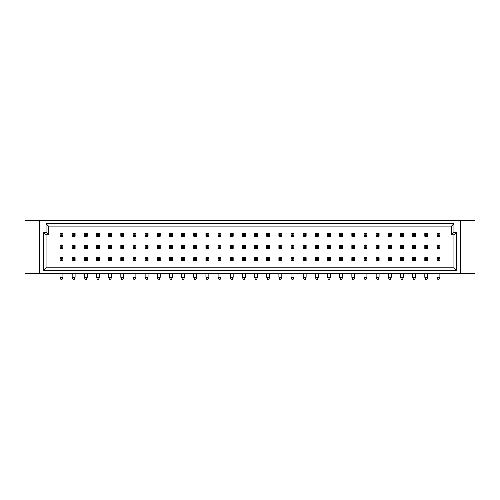 <?xml version="1.0" encoding="UTF-8"?>
<svg xmlns="http://www.w3.org/2000/svg" width="500" height="500" viewBox="0 0 500 500"><rect width="100%" height="100%" fill="white"/><g stroke="black" fill="none" stroke-linecap="round" stroke-linejoin="round"><path stroke-width="0.75" d="M456.369 270.244L43.631 270.244L43.631 232.369L46.062 232.369L46.062 223.675L453.938 223.675L453.938 232.369L456.369 232.369L456.369 270.244L453.938 267.812L453.938 234.8L451.506 234.8L451.506 226.106L48.494 226.106L48.494 234.8L46.062 234.8L46.062 267.812L453.938 267.812M39.362 273.288L39.362 220.637L25 220.637L25 273.288L475 273.288L475 220.637L460.637 220.637L460.637 273.288M39.362 220.637L460.637 220.637M453.938 232.369L451.506 234.8M451.506 226.106L453.938 223.675M48.494 226.106L46.062 223.675M456.369 232.369L453.938 234.8M48.494 234.8L46.062 232.369M46.062 234.8L43.631 232.369M43.631 270.244L46.062 267.812M62.938 233.344L62.938 236.262L62.088 235.406L62.088 234.194L62.938 233.344L60.019 233.344L60.869 234.194L60.869 235.406L60.019 236.262L60.019 233.344M62.088 234.194L60.869 234.194M62.088 235.406L60.869 235.406M62.938 236.262L60.019 236.262M62.938 245.5L62.938 248.419L62.088 247.569L62.088 246.35L62.938 245.5L60.019 245.5L60.869 246.35L60.869 247.569L60.019 248.419L60.019 245.5M62.088 246.35L60.869 246.35M62.088 247.569L60.869 247.569M62.938 248.419L60.019 248.419M62.938 257.663L62.938 260.581L62.088 259.725L62.088 258.512L62.938 257.663L60.019 257.663L60.869 258.512L60.869 259.725L60.019 260.581L60.019 257.663M62.088 258.512L60.869 258.512M62.088 259.725L60.869 259.725M62.938 260.581L60.019 260.581M60.019 273.288L60.019 277.3L60.869 279.363L62.088 279.363L62.938 277.3L60.019 277.3M62.938 273.288L62.938 277.3M87.256 233.344L87.256 236.262L86.406 235.406L86.406 234.194L87.256 233.344L84.338 233.344L85.188 234.194L85.188 235.406L84.338 236.262L84.338 233.344M86.406 234.194L85.188 234.194M86.406 235.406L85.188 235.406M87.256 236.262L84.338 236.262M87.256 245.5L87.256 248.419L86.406 247.569L86.406 246.35L87.256 245.5L84.338 245.5L85.188 246.35L85.188 247.569L84.338 248.419L84.338 245.5M86.406 246.35L85.188 246.35M86.406 247.569L85.188 247.569M87.256 248.419L84.338 248.419M87.256 257.663L87.256 260.581L86.406 259.725L86.406 258.512L87.256 257.663L84.338 257.663L85.188 258.512L85.188 259.725L84.338 260.581L84.338 257.663M86.406 258.512L85.188 258.512M86.406 259.725L85.188 259.725M87.256 260.581L84.338 260.581M84.338 273.288L84.338 277.3L85.188 279.363L86.406 279.363L87.256 277.3L84.338 277.3M87.256 273.288L87.256 277.3M75.1 233.344L75.1 236.262L74.244 235.406L74.244 234.194L75.1 233.344L72.181 233.344L73.031 234.194L73.031 235.406L72.181 236.262L72.181 233.344M74.244 234.194L73.031 234.194M74.244 235.406L73.031 235.406M75.1 236.262L72.181 236.262M75.1 245.5L75.1 248.419L74.244 247.569L74.244 246.35L75.1 245.5L72.181 245.5L73.031 246.35L73.031 247.569L72.181 248.419L72.181 245.5M74.244 246.35L73.031 246.35M74.244 247.569L73.031 247.569M75.1 248.419L72.181 248.419M75.1 257.663L75.1 260.581L74.244 259.725L74.244 258.512L75.1 257.663L72.181 257.663L73.031 258.512L73.031 259.725L72.181 260.581L72.181 257.663M74.244 258.512L73.031 258.512M74.244 259.725L73.031 259.725M75.1 260.581L72.181 260.581M72.181 273.288L72.181 277.3L73.031 279.363L74.244 279.363L75.1 277.3L72.181 277.3M75.1 273.288L75.1 277.3M99.419 233.344L99.419 236.262L98.562 235.406L98.562 234.194L99.419 233.344L96.5 233.344L97.35 234.194L97.35 235.406L96.5 236.262L96.5 233.344M98.562 234.194L97.35 234.194M98.562 235.406L97.35 235.406M99.419 236.262L96.5 236.262M99.419 245.5L99.419 248.419L98.562 247.569L98.562 246.35L99.419 245.5L96.5 245.5L97.35 246.35L97.35 247.569L96.5 248.419L96.5 245.5M98.562 246.35L97.35 246.35M98.562 247.569L97.35 247.569M99.419 248.419L96.5 248.419M99.419 257.663L99.419 260.581L98.562 259.725L98.562 258.512L99.419 257.663L96.5 257.663L97.35 258.512L97.35 259.725L96.5 260.581L96.5 257.663M98.562 258.512L97.35 258.512M98.562 259.725L97.35 259.725M99.419 260.581L96.5 260.581M96.5 273.288L96.5 277.3L97.35 279.363L98.562 279.363L99.419 277.3L96.5 277.3M99.419 273.288L99.419 277.3M111.575 233.344L111.575 236.262L110.725 235.406L110.725 234.194L111.575 233.344L108.656 233.344L109.506 234.194L109.506 235.406L108.656 236.262L108.656 233.344M110.725 234.194L109.506 234.194M110.725 235.406L109.506 235.406M111.575 236.262L108.656 236.262M135.894 233.344L135.894 236.262L135.044 235.406L135.044 234.194L135.894 233.344L132.975 233.344L133.831 234.194L133.831 235.406L132.975 236.262L132.975 233.344M135.044 234.194L133.831 234.194M135.044 235.406L133.831 235.406M135.894 236.262L132.975 236.262M160.212 233.344L160.212 236.262L159.362 235.406L159.362 234.194L160.212 233.344L157.294 233.344L158.15 234.194L158.15 235.406L157.294 236.262L157.294 233.344M159.362 234.194L158.15 234.194M159.362 235.406L158.15 235.406M160.212 236.262L157.294 236.262M111.575 245.5L111.575 248.419L110.725 247.569L110.725 246.35L111.575 245.5L108.656 245.5L109.506 246.35L109.506 247.569L108.656 248.419L108.656 245.5M110.725 246.35L109.506 246.35M110.725 247.569L109.506 247.569M111.575 248.419L108.656 248.419M135.894 245.5L135.894 248.419L135.044 247.569L135.044 246.35L135.894 245.5L132.975 245.5L133.831 246.35L133.831 247.569L132.975 248.419L132.975 245.5M135.044 246.35L133.831 246.35M135.044 247.569L133.831 247.569M135.894 248.419L132.975 248.419M160.212 245.5L160.212 248.419L159.362 247.569L159.362 246.35L160.212 245.5L157.294 245.5L158.15 246.35L158.15 247.569L157.294 248.419L157.294 245.5M159.362 246.35L158.15 246.35M159.362 247.569L158.15 247.569M160.212 248.419L157.294 248.419M111.575 257.663L111.575 260.581L110.725 259.725L110.725 258.512L111.575 257.663L108.656 257.663L109.506 258.512L109.506 259.725L108.656 260.581L108.656 257.663M110.725 258.512L109.506 258.512M110.725 259.725L109.506 259.725M111.575 260.581L108.656 260.581M108.656 273.288L108.656 277.3L109.506 279.363L110.725 279.363L111.575 277.3L108.656 277.3M111.575 273.288L111.575 277.3M135.894 257.663L135.894 260.581L135.044 259.725L135.044 258.512L135.894 257.663L132.975 257.663L133.831 258.512L133.831 259.725L132.975 260.581L132.975 257.663M135.044 258.512L133.831 258.512M135.044 259.725L133.831 259.725M135.894 260.581L132.975 260.581M132.975 273.288L132.975 277.3L133.831 279.363L135.044 279.363L135.894 277.3L132.975 277.3M135.894 273.288L135.894 277.3M160.212 257.663L160.212 260.581L159.362 259.725L159.362 258.512L160.212 257.663L157.294 257.663L158.15 258.512L158.15 259.725L157.294 260.581L157.294 257.663M159.362 258.512L158.15 258.512M159.362 259.725L158.15 259.725M160.212 260.581L157.294 260.581M157.294 273.288L157.294 277.3L158.15 279.363L159.362 279.363L160.212 277.3L157.294 277.3M160.212 273.288L160.212 277.3M123.737 233.344L123.737 236.262L122.888 235.406L122.888 234.194L123.737 233.344L120.819 233.344L121.669 234.194L121.669 235.406L120.819 236.262L120.819 233.344M122.888 234.194L121.669 234.194M122.888 235.406L121.669 235.406M123.737 236.262L120.819 236.262M148.056 233.344L148.056 236.262L147.206 235.406L147.206 234.194L148.056 233.344L145.137 233.344L145.988 234.194L145.988 235.406L145.137 236.262L145.137 233.344M147.206 234.194L145.988 234.194M147.206 235.406L145.988 235.406M148.056 236.262L145.137 236.262M172.375 233.344L172.375 236.262L171.525 235.406L171.525 234.194L172.375 233.344L169.456 233.344L170.306 234.194L170.306 235.406L169.456 236.262L169.456 233.344M171.525 234.194L170.306 234.194M171.525 235.406L170.306 235.406M172.375 236.262L169.456 236.262M123.737 245.5L123.737 248.419L122.888 247.569L122.888 246.35L123.737 245.5L120.819 245.5L121.669 246.35L121.669 247.569L120.819 248.419L120.819 245.5M122.888 246.35L121.669 246.35M122.888 247.569L121.669 247.569M123.737 248.419L120.819 248.419M148.056 245.5L148.056 248.419L147.206 247.569L147.206 246.35L148.056 245.5L145.137 245.5L145.988 246.35L145.988 247.569L145.137 248.419L145.137 245.5M147.206 246.35L145.988 246.35M147.206 247.569L145.988 247.569M148.056 248.419L145.137 248.419M172.375 245.5L172.375 248.419L171.525 247.569L171.525 246.35L172.375 245.5L169.456 245.5L170.306 246.35L170.306 247.569L169.456 248.419L169.456 245.5M171.525 246.35L170.306 246.35M171.525 247.569L170.306 247.569M172.375 248.419L169.456 248.419M123.737 257.663L123.737 260.581L122.888 259.725L122.888 258.512L123.737 257.663L120.819 257.663L121.669 258.512L121.669 259.725L120.819 260.581L120.819 257.663M122.888 258.512L121.669 258.512M122.888 259.725L121.669 259.725M123.737 260.581L120.819 260.581M120.819 273.288L120.819 277.3L121.669 279.363L122.888 279.363L123.737 277.3L120.819 277.3M123.737 273.288L123.737 277.3M148.056 257.663L148.056 260.581L147.206 259.725L147.206 258.512L148.056 257.663L145.137 257.663L145.988 258.512L145.988 259.725L145.137 260.581L145.137 257.663M147.206 258.512L145.988 258.512M147.206 259.725L145.988 259.725M148.056 260.581L145.137 260.581M145.137 273.288L145.137 277.3L145.988 279.363L147.206 279.363L148.056 277.3L145.137 277.3M148.056 273.288L148.056 277.3M172.375 257.663L172.375 260.581L171.525 259.725L171.525 258.512L172.375 257.663L169.456 257.663L170.306 258.512L170.306 259.725L169.456 260.581L169.456 257.663M171.525 258.512L170.306 258.512M171.525 259.725L170.306 259.725M172.375 260.581L169.456 260.581M169.456 273.288L169.456 277.3L170.306 279.363L171.525 279.363L172.375 277.3L169.456 277.3M172.375 273.288L172.375 277.3M184.531 257.663L184.531 260.581L183.681 259.725L183.681 258.512L184.531 257.663L181.612 257.663L182.469 258.512L182.469 259.725L181.612 260.581L181.612 257.663M183.681 258.512L182.469 258.512M183.681 259.725L182.469 259.725M184.531 260.581L181.612 260.581M181.612 273.288L181.612 277.3L182.469 279.363L183.681 279.363L184.531 277.3L181.612 277.3M184.531 273.288L184.531 277.3M208.85 257.663L208.85 260.581L208 259.725L208 258.512L208.85 257.663L205.938 257.663L206.788 258.512L206.788 259.725L205.938 260.581L205.938 257.663M208 258.512L206.788 258.512M208 259.725L206.788 259.725M208.85 260.581L205.938 260.581M205.938 273.288L205.938 277.3L206.788 279.363L208 279.363L208.85 277.3L205.938 277.3M208.85 273.288L208.85 277.3M233.175 257.663L233.175 260.581L232.319 259.725L232.319 258.512L233.175 257.663L230.256 257.663L231.106 258.512L231.106 259.725L230.256 260.581L230.256 257.663M232.319 258.512L231.106 258.512M232.319 259.725L231.106 259.725M233.175 260.581L230.256 260.581M230.256 273.288L230.256 277.3L231.106 279.363L232.319 279.363L233.175 277.3L230.256 277.3M233.175 273.288L233.175 277.3M196.694 257.663L196.694 260.581L195.844 259.725L195.844 258.512L196.694 257.663L193.775 257.663L194.625 258.512L194.625 259.725L193.775 260.581L193.775 257.663M195.844 258.512L194.625 258.512M195.844 259.725L194.625 259.725M196.694 260.581L193.775 260.581M193.775 273.288L193.775 277.3L194.625 279.363L195.844 279.363L196.694 277.3L193.775 277.3M196.694 273.288L196.694 277.3M221.012 257.663L221.012 260.581L220.162 259.725L220.162 258.512L221.012 257.663L218.094 257.663L218.944 258.512L218.944 259.725L218.094 260.581L218.094 257.663M220.162 258.512L218.944 258.512M220.162 259.725L218.944 259.725M221.012 260.581L218.094 260.581M218.094 273.288L218.094 277.3L218.944 279.363L220.162 279.363L221.012 277.3L218.094 277.3M221.012 273.288L221.012 277.3M245.331 257.663L245.331 260.581L244.481 259.725L244.481 258.512L245.331 257.663L242.413 257.663L243.263 258.512L243.263 259.725L242.413 260.581L242.413 257.663M244.481 258.512L243.263 258.512M244.481 259.725L243.263 259.725M245.331 260.581L242.413 260.581M242.413 273.288L242.413 277.3L243.263 279.363L244.481 279.363L245.331 277.3L242.413 277.3M245.331 273.288L245.331 277.3M184.531 245.5L184.531 248.419L183.681 247.569L183.681 246.35L184.531 245.5L181.612 245.5L182.469 246.35L182.469 247.569L181.612 248.419L181.612 245.5M183.681 246.35L182.469 246.35M183.681 247.569L182.469 247.569M184.531 248.419L181.612 248.419M208.85 245.5L208.85 248.419L208 247.569L208 246.35L208.85 245.5L205.938 245.5L206.788 246.35L206.788 247.569L205.938 248.419L205.938 245.5M208 246.35L206.788 246.35M208 247.569L206.788 247.569M208.85 248.419L205.938 248.419M233.175 245.5L233.175 248.419L232.319 247.569L232.319 246.35L233.175 245.5L230.256 245.5L231.106 246.35L231.106 247.569L230.256 248.419L230.256 245.5M232.319 246.35L231.106 246.35M232.319 247.569L231.106 247.569M233.175 248.419L230.256 248.419M184.531 233.344L184.531 236.262L183.681 235.406L183.681 234.194L184.531 233.344L181.612 233.344L182.469 234.194L182.469 235.406L181.612 236.262L181.612 233.344M183.681 234.194L182.469 234.194M183.681 235.406L182.469 235.406M184.531 236.262L181.612 236.262M208.85 233.344L208.85 236.262L208 235.406L208 234.194L208.85 233.344L205.938 233.344L206.788 234.194L206.788 235.406L205.938 236.262L205.938 233.344M208 234.194L206.788 234.194M208 235.406L206.788 235.406M208.85 236.262L205.938 236.262M233.175 233.344L233.175 236.262L232.319 235.406L232.319 234.194L233.175 233.344L230.256 233.344L231.106 234.194L231.106 235.406L230.256 236.262L230.256 233.344M232.319 234.194L231.106 234.194M232.319 235.406L231.106 235.406M233.175 236.262L230.256 236.262M196.694 233.344L196.694 236.262L195.844 235.406L195.844 234.194L196.694 233.344L193.775 233.344L194.625 234.194L194.625 235.406L193.775 236.262L193.775 233.344M195.844 234.194L194.625 234.194M195.844 235.406L194.625 235.406M196.694 236.262L193.775 236.262M221.012 233.344L221.012 236.262L220.162 235.406L220.162 234.194L221.012 233.344L218.094 233.344L218.944 234.194L218.944 235.406L218.094 236.262L218.094 233.344M220.162 234.194L218.944 234.194M220.162 235.406L218.944 235.406M221.012 236.262L218.094 236.262M245.331 233.344L245.331 236.262L244.481 235.406L244.481 234.194L245.331 233.344L242.413 233.344L243.263 234.194L243.263 235.406L242.413 236.262L242.413 233.344M244.481 234.194L243.263 234.194M244.481 235.406L243.263 235.406M245.331 236.262L242.413 236.262M196.694 245.5L196.694 248.419L195.844 247.569L195.844 246.35L196.694 245.5L193.775 245.5L194.625 246.35L194.625 247.569L193.775 248.419L193.775 245.5M195.844 246.35L194.625 246.35M195.844 247.569L194.625 247.569M196.694 248.419L193.775 248.419M221.012 245.5L221.012 248.419L220.162 247.569L220.162 246.35L221.012 245.5L218.094 245.5L218.944 246.35L218.944 247.569L218.094 248.419L218.094 245.5M220.162 246.35L218.944 246.35M220.162 247.569L218.944 247.569M221.012 248.419L218.094 248.419M245.331 245.5L245.331 248.419L244.481 247.569L244.481 246.35L245.331 245.5L242.413 245.5L243.263 246.35L243.263 247.569L242.413 248.419L242.413 245.5M244.481 246.35L243.263 246.35M244.481 247.569L243.263 247.569M245.331 248.419L242.413 248.419M257.494 233.344L257.494 236.262L256.637 235.406L256.637 234.194L257.494 233.344L254.575 233.344L255.425 234.194L255.425 235.406L254.575 236.262L254.575 233.344M256.637 234.194L255.425 234.194M256.637 235.406L255.425 235.406M257.494 236.262L254.575 236.262M281.812 233.344L281.812 236.262L280.956 235.406L280.956 234.194L281.812 233.344L278.894 233.344L279.744 234.194L279.744 235.406L278.894 236.262L278.894 233.344M280.956 234.194L279.744 234.194M280.956 235.406L279.744 235.406M281.812 236.262L278.894 236.262M306.131 233.344L306.131 236.262L305.281 235.406L305.281 234.194L306.131 233.344L303.212 233.344L304.062 234.194L304.062 235.406L303.212 236.262L303.212 233.344M305.281 234.194L304.062 234.194M305.281 235.406L304.062 235.406M306.131 236.262L303.212 236.262M330.45 233.344L330.45 236.262L329.6 235.406L329.6 234.194L330.45 233.344L327.531 233.344L328.381 234.194L328.381 235.406L327.531 236.262L327.531 233.344M329.6 234.194L328.381 234.194M329.6 235.406L328.381 235.406M330.45 236.262L327.531 236.262M354.769 233.344L354.769 236.262L353.919 235.406L353.919 234.194L354.769 233.344L351.85 233.344L352.7 234.194L352.7 235.406L351.85 236.262L351.85 233.344M353.919 234.194L352.7 234.194M353.919 235.406L352.7 235.406M354.769 236.262L351.85 236.262M379.087 233.344L379.087 236.262L378.237 235.406L378.237 234.194L379.087 233.344L376.169 233.344L377.019 234.194L377.019 235.406L376.169 236.262L376.169 233.344M378.237 234.194L377.019 234.194M378.237 235.406L377.019 235.406M379.087 236.262L376.169 236.262M403.406 233.344L403.406 236.262L402.556 235.406L402.556 234.194L403.406 233.344L400.487 233.344L401.337 234.194L401.337 235.406L400.487 236.262L400.487 233.344M402.556 234.194L401.337 234.194M402.556 235.406L401.337 235.406M403.406 236.262L400.487 236.262M427.725 233.344L427.725 236.262L426.875 235.406L426.875 234.194L427.725 233.344L424.806 233.344L425.656 234.194L425.656 235.406L424.806 236.262L424.806 233.344M426.875 234.194L425.656 234.194M426.875 235.406L425.656 235.406M427.725 236.262L424.806 236.262M257.494 245.5L257.494 248.419L256.637 247.569L256.637 246.35L257.494 245.5L254.575 245.5L255.425 246.35L255.425 247.569L254.575 248.419L254.575 245.5M256.637 246.35L255.425 246.35M256.637 247.569L255.425 247.569M257.494 248.419L254.575 248.419M281.812 245.5L281.812 248.419L280.956 247.569L280.956 246.35L281.812 245.5L278.894 245.5L279.744 246.35L279.744 247.569L278.894 248.419L278.894 245.5M280.956 246.35L279.744 246.35M280.956 247.569L279.744 247.569M281.812 248.419L278.894 248.419M306.131 245.5L306.131 248.419L305.281 247.569L305.281 246.35L306.131 245.5L303.212 245.5L304.062 246.35L304.062 247.569L303.212 248.419L303.212 245.5M305.281 246.35L304.062 246.35M305.281 247.569L304.062 247.569M306.131 248.419L303.212 248.419M330.45 245.5L330.45 248.419L329.6 247.569L329.6 246.35L330.45 245.5L327.531 245.5L328.381 246.35L328.381 247.569L327.531 248.419L327.531 245.5M329.6 246.35L328.381 246.35M329.6 247.569L328.381 247.569M330.45 248.419L327.531 248.419M354.769 245.5L354.769 248.419L353.919 247.569L353.919 246.35L354.769 245.5L351.85 245.5L352.7 246.35L352.7 247.569L351.85 248.419L351.85 245.5M353.919 246.35L352.7 246.35M353.919 247.569L352.7 247.569M354.769 248.419L351.85 248.419M379.087 245.5L379.087 248.419L378.237 247.569L378.237 246.35L379.087 245.5L376.169 245.5L377.019 246.35L377.019 247.569L376.169 248.419L376.169 245.5M378.237 246.35L377.019 246.35M378.237 247.569L377.019 247.569M379.087 248.419L376.169 248.419M403.406 245.5L403.406 248.419L402.556 247.569L402.556 246.35L403.406 245.5L400.487 245.5L401.337 246.35L401.337 247.569L400.487 248.419L400.487 245.5M402.556 246.35L401.337 246.35M402.556 247.569L401.337 247.569M403.406 248.419L400.487 248.419M427.725 245.5L427.725 248.419L426.875 247.569L426.875 246.35L427.725 245.5L424.806 245.5L425.656 246.35L425.656 247.569L424.806 248.419L424.806 245.5M426.875 246.35L425.656 246.35M426.875 247.569L425.656 247.569M427.725 248.419L424.806 248.419M257.494 257.663L257.494 260.581L256.637 259.725L256.637 258.512L257.494 257.663L254.575 257.663L255.425 258.512L255.425 259.725L254.575 260.581L254.575 257.663M256.637 258.512L255.425 258.512M256.637 259.725L255.425 259.725M257.494 260.581L254.575 260.581M254.575 273.288L254.575 277.3L255.425 279.363L256.637 279.363L257.494 277.3L254.575 277.3M257.494 273.288L257.494 277.3M281.812 257.663L281.812 260.581L280.956 259.725L280.956 258.512L281.812 257.663L278.894 257.663L279.744 258.512L279.744 259.725L278.894 260.581L278.894 257.663M280.956 258.512L279.744 258.512M280.956 259.725L279.744 259.725M281.812 260.581L278.894 260.581M278.894 273.288L278.894 277.3L279.744 279.363L280.956 279.363L281.812 277.3L278.894 277.3M281.812 273.288L281.812 277.3M306.131 257.663L306.131 260.581L305.281 259.725L305.281 258.512L306.131 257.663L303.212 257.663L304.062 258.512L304.062 259.725L303.212 260.581L303.212 257.663M305.281 258.512L304.062 258.512M305.281 259.725L304.062 259.725M306.131 260.581L303.212 260.581M303.212 273.288L303.212 277.3L304.062 279.363L305.281 279.363L306.131 277.3L303.212 277.3M306.131 273.288L306.131 277.3M330.45 257.663L330.45 260.581L329.6 259.725L329.6 258.512L330.45 257.663L327.531 257.663L328.381 258.512L328.381 259.725L327.531 260.581L327.531 257.663M329.6 258.512L328.381 258.512M329.6 259.725L328.381 259.725M330.45 260.581L327.531 260.581M327.531 273.288L327.531 277.3L328.381 279.363L329.6 279.363L330.45 277.3L327.531 277.3M330.45 273.288L330.45 277.3M354.769 257.663L354.769 260.581L353.919 259.725L353.919 258.512L354.769 257.663L351.85 257.663L352.7 258.512L352.7 259.725L351.85 260.581L351.85 257.663M353.919 258.512L352.7 258.512M353.919 259.725L352.7 259.725M354.769 260.581L351.85 260.581M351.85 273.288L351.85 277.3L352.7 279.363L353.919 279.363L354.769 277.3L351.85 277.3M354.769 273.288L354.769 277.3M379.087 257.663L379.087 260.581L378.237 259.725L378.237 258.512L379.087 257.663L376.169 257.663L377.019 258.512L377.019 259.725L376.169 260.581L376.169 257.663M378.237 258.512L377.019 258.512M378.237 259.725L377.019 259.725M379.087 260.581L376.169 260.581M376.169 273.288L376.169 277.3L377.019 279.363L378.237 279.363L379.087 277.3L376.169 277.3M379.087 273.288L379.087 277.3M403.406 257.663L403.406 260.581L402.556 259.725L402.556 258.512L403.406 257.663L400.487 257.663L401.337 258.512L401.337 259.725L400.487 260.581L400.487 257.663M402.556 258.512L401.337 258.512M402.556 259.725L401.337 259.725M403.406 260.581L400.487 260.581M400.487 273.288L400.487 277.3L401.337 279.363L402.556 279.363L403.406 277.3L400.487 277.3M403.406 273.288L403.406 277.3M427.725 257.663L427.725 260.581L426.875 259.725L426.875 258.512L427.725 257.663L424.806 257.663L425.656 258.512L425.656 259.725L424.806 260.581L424.806 257.663M426.875 258.512L425.656 258.512M426.875 259.725L425.656 259.725M427.725 260.581L424.806 260.581M424.806 273.288L424.806 277.3L425.656 279.363L426.875 279.363L427.725 277.3L424.806 277.3M427.725 273.288L427.725 277.3M269.65 245.5L269.65 248.419L268.8 247.569L268.8 246.35L269.65 245.5L266.731 245.5L267.581 246.35L267.581 247.569L266.731 248.419L266.731 245.5M268.8 246.35L267.581 246.35M268.8 247.569L267.581 247.569M269.65 248.419L266.731 248.419M293.969 245.5L293.969 248.419L293.119 247.569L293.119 246.35L293.969 245.5L291.05 245.5L291.9 246.35L291.9 247.569L291.05 248.419L291.05 245.5M293.119 246.35L291.9 246.35M293.119 247.569L291.9 247.569M293.969 248.419L291.05 248.419M318.288 245.5L318.288 248.419L317.438 247.569L317.438 246.35L318.288 245.5L315.369 245.5L316.219 246.35L316.219 247.569L315.369 248.419L315.369 245.5M317.438 246.35L316.219 246.35M317.438 247.569L316.219 247.569M318.288 248.419L315.369 248.419M342.606 245.5L342.606 248.419L341.756 247.569L341.756 246.35L342.606 245.5L339.688 245.5L340.544 246.35L340.544 247.569L339.688 248.419L339.688 245.5M341.756 246.35L340.544 246.35M341.756 247.569L340.544 247.569M342.606 248.419L339.688 248.419M366.925 245.5L366.925 248.419L366.075 247.569L366.075 246.35L366.925 245.5L364.006 245.5L364.862 246.35L364.862 247.569L364.006 248.419L364.006 245.5M366.075 246.35L364.862 246.35M366.075 247.569L364.862 247.569M366.925 248.419L364.006 248.419M391.244 245.5L391.244 248.419L390.394 247.569L390.394 246.35L391.244 245.5L388.325 245.5L389.181 246.35L389.181 247.569L388.325 248.419L388.325 245.5M390.394 246.35L389.181 246.35M390.394 247.569L389.181 247.569M391.244 248.419L388.325 248.419M415.562 245.5L415.562 248.419L414.712 247.569L414.712 246.35L415.562 245.5L412.65 245.5L413.5 246.35L413.5 247.569L412.65 248.419L412.65 245.5M414.712 246.35L413.5 246.35M414.712 247.569L413.5 247.569M415.562 248.419L412.65 248.419M439.888 245.5L439.888 248.419L439.031 247.569L439.031 246.35L439.888 245.5L436.969 245.5L437.819 246.35L437.819 247.569L436.969 248.419L436.969 245.5M439.031 246.35L437.819 246.35M439.031 247.569L437.819 247.569M439.888 248.419L436.969 248.419M269.65 257.663L269.65 260.581L268.8 259.725L268.8 258.512L269.65 257.663L266.731 257.663L267.581 258.512L267.581 259.725L266.731 260.581L266.731 257.663M268.8 258.512L267.581 258.512M268.8 259.725L267.581 259.725M269.65 260.581L266.731 260.581M266.731 273.288L266.731 277.3L267.581 279.363L268.8 279.363L269.65 277.3L266.731 277.3M269.65 273.288L269.65 277.3M293.969 257.663L293.969 260.581L293.119 259.725L293.119 258.512L293.969 257.663L291.05 257.663L291.9 258.512L291.9 259.725L291.05 260.581L291.05 257.663M293.119 258.512L291.9 258.512M293.119 259.725L291.9 259.725M293.969 260.581L291.05 260.581M291.05 273.288L291.05 277.3L291.9 279.363L293.119 279.363L293.969 277.3L291.05 277.3M293.969 273.288L293.969 277.3M318.288 257.663L318.288 260.581L317.438 259.725L317.438 258.512L318.288 257.663L315.369 257.663L316.219 258.512L316.219 259.725L315.369 260.581L315.369 257.663M317.438 258.512L316.219 258.512M317.438 259.725L316.219 259.725M318.288 260.581L315.369 260.581M315.369 273.288L315.369 277.3L316.219 279.363L317.438 279.363L318.288 277.3L315.369 277.3M318.288 273.288L318.288 277.3M342.606 257.663L342.606 260.581L341.756 259.725L341.756 258.512L342.606 257.663L339.688 257.663L340.544 258.512L340.544 259.725L339.688 260.581L339.688 257.663M341.756 258.512L340.544 258.512M341.756 259.725L340.544 259.725M342.606 260.581L339.688 260.581M339.688 273.288L339.688 277.3L340.544 279.363L341.756 279.363L342.606 277.3L339.688 277.3M342.606 273.288L342.606 277.3M366.925 257.663L366.925 260.581L366.075 259.725L366.075 258.512L366.925 257.663L364.006 257.663L364.862 258.512L364.862 259.725L364.006 260.581L364.006 257.663M366.075 258.512L364.862 258.512M366.075 259.725L364.862 259.725M366.925 260.581L364.006 260.581M364.006 273.288L364.006 277.3L364.862 279.363L366.075 279.363L366.925 277.3L364.006 277.3M366.925 273.288L366.925 277.3M391.244 257.663L391.244 260.581L390.394 259.725L390.394 258.512L391.244 257.663L388.325 257.663L389.181 258.512L389.181 259.725L388.325 260.581L388.325 257.663M390.394 258.512L389.181 258.512M390.394 259.725L389.181 259.725M391.244 260.581L388.325 260.581M388.325 273.288L388.325 277.3L389.181 279.363L390.394 279.363L391.244 277.3L388.325 277.3M391.244 273.288L391.244 277.3M415.562 257.663L415.562 260.581L414.712 259.725L414.712 258.512L415.562 257.663L412.65 257.663L413.5 258.512L413.5 259.725L412.65 260.581L412.65 257.663M414.712 258.512L413.5 258.512M414.712 259.725L413.5 259.725M415.562 260.581L412.65 260.581M412.65 273.288L412.65 277.3L413.5 279.363L414.712 279.363L415.562 277.3L412.65 277.3M415.562 273.288L415.562 277.3M439.888 257.663L439.888 260.581L439.031 259.725L439.031 258.512L439.888 257.663L436.969 257.663L437.819 258.512L437.819 259.725L436.969 260.581L436.969 257.663M439.031 258.512L437.819 258.512M439.031 259.725L437.819 259.725M439.888 260.581L436.969 260.581M436.969 273.288L436.969 277.3L437.819 279.363L439.031 279.363L439.888 277.3L436.969 277.3M439.888 273.288L439.888 277.3M269.65 233.344L269.65 236.262L268.8 235.406L268.8 234.194L269.65 233.344L266.731 233.344L267.581 234.194L267.581 235.406L266.731 236.262L266.731 233.344M268.8 234.194L267.581 234.194M268.8 235.406L267.581 235.406M269.65 236.262L266.731 236.262M293.969 233.344L293.969 236.262L293.119 235.406L293.119 234.194L293.969 233.344L291.05 233.344L291.9 234.194L291.9 235.406L291.05 236.262L291.05 233.344M293.119 234.194L291.9 234.194M293.119 235.406L291.9 235.406M293.969 236.262L291.05 236.262M318.288 233.344L318.288 236.262L317.438 235.406L317.438 234.194L318.288 233.344L315.369 233.344L316.219 234.194L316.219 235.406L315.369 236.262L315.369 233.344M317.438 234.194L316.219 234.194M317.438 235.406L316.219 235.406M318.288 236.262L315.369 236.262M342.606 233.344L342.606 236.262L341.756 235.406L341.756 234.194L342.606 233.344L339.688 233.344L340.544 234.194L340.544 235.406L339.688 236.262L339.688 233.344M341.756 234.194L340.544 234.194M341.756 235.406L340.544 235.406M342.606 236.262L339.688 236.262M366.925 233.344L366.925 236.262L366.075 235.406L366.075 234.194L366.925 233.344L364.006 233.344L364.862 234.194L364.862 235.406L364.006 236.262L364.006 233.344M366.075 234.194L364.862 234.194M366.075 235.406L364.862 235.406M366.925 236.262L364.006 236.262M391.244 233.344L391.244 236.262L390.394 235.406L390.394 234.194L391.244 233.344L388.325 233.344L389.181 234.194L389.181 235.406L388.325 236.262L388.325 233.344M390.394 234.194L389.181 234.194M390.394 235.406L389.181 235.406M391.244 236.262L388.325 236.262M415.562 233.344L415.562 236.262L414.712 235.406L414.712 234.194L415.562 233.344L412.65 233.344L413.5 234.194L413.5 235.406L412.65 236.262L412.65 233.344M414.712 234.194L413.5 234.194M414.712 235.406L413.5 235.406M415.562 236.262L412.65 236.262M439.888 233.344L439.888 236.262L439.031 235.406L439.031 234.194L439.888 233.344L436.969 233.344L437.819 234.194L437.819 235.406L436.969 236.262L436.969 233.344M439.031 234.194L437.819 234.194M439.031 235.406L437.819 235.406M439.888 236.262L436.969 236.262"/></g></svg>
